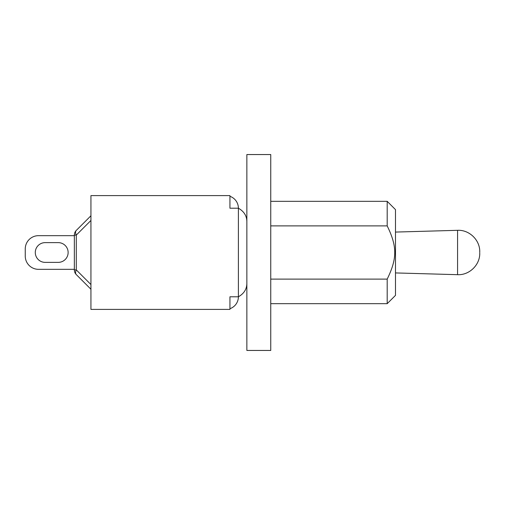<?xml version="1.0" encoding="UTF-8"?>
<svg xmlns="http://www.w3.org/2000/svg" width="505" height="505" viewBox="0 0 505 505"><rect width="100%" height="100%" fill="white"/><g stroke="black" fill="none" stroke-linecap="round" stroke-linejoin="round"><path stroke-width="0.76" d="M479.75 252.5L479.75 251.869L479.75 252.5M238.398 296.788C243.997 293.613 246.812 289.125 246.863 283.337C246.812 289.125 243.997 293.613 238.398 296.788L229.939 296.788L229.939 309.395L90.938 309.395L90.938 195.605L229.939 195.605L229.939 208.211L238.398 208.211L238.398 296.788A12.606 12.606 0 0 1 229.939 308.694M229.939 196.306A12.606 12.606 0 0 1 238.398 208.211C243.997 211.387 246.812 215.875 246.863 221.663C246.812 215.875 243.997 211.387 238.398 208.211M270.749 225.886L387.19 225.886C397.258 246.497 397.258 258.503 387.19 279.113L387.19 303.675L270.749 303.675M270.749 279.113L387.19 279.113M246.863 252.5L246.863 350.451L270.749 350.451L270.749 154.549L246.863 154.549L246.863 252.5M387.19 303.675L395.484 295.381L395.484 209.619L387.19 201.325L387.19 225.886M74.349 235.665L38.519 235.665A13.269 13.269 0 0 0 25.25 248.933L25.25 256.067A13.269 13.269 0 0 0 38.519 269.335L74.349 269.335M45.153 262.373A9.873 9.873 0 0 1 35.287 252.5A9.873 9.873 0 0 1 45.153 242.627L58.258 242.627A9.873 9.873 0 0 1 68.131 252.5A9.873 9.873 0 0 1 58.258 262.373L45.153 262.373A9.873 9.873 0 0 1 35.287 252.5A9.873 9.873 0 0 1 45.153 242.627A9.873 9.873 0 0 0 35.287 252.5A9.873 9.873 0 0 0 45.153 262.373M90.938 215.761L76.293 230.4A6.634 6.634 0 0 0 74.349 235.096L74.349 269.904A6.634 6.634 0 0 0 76.293 274.6L90.938 289.239L76.293 274.6A6.634 3.832 -45 0 1 76.293 269.904L76.293 235.096A6.634 3.832 -135 0 1 76.293 230.4A6.634 6.634 0 0 0 74.349 235.096L76.293 235.096L90.938 220.451M58.258 242.627A9.873 9.873 0 0 1 68.131 252.5A9.873 9.873 0 0 1 58.258 262.373A9.873 9.873 0 0 0 68.131 252.5A9.873 9.873 0 0 0 58.258 242.627M395.484 232.073L457.574 230.318L457.574 274.682C469.309 275.332 480.066 264.873 479.75 253.131M90.938 284.549L76.293 269.904L74.349 269.904A6.634 6.634 0 0 0 76.293 274.6M457.574 230.318C469.309 229.668 480.066 240.127 479.75 251.869M395.484 272.927L457.574 274.682M270.749 201.325L387.19 201.325"/></g></svg>
